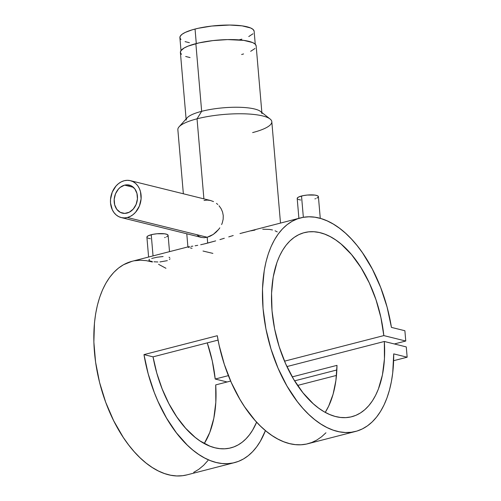 <?xml version="1.0" encoding="UTF-8"?>
<svg xmlns="http://www.w3.org/2000/svg" width="501" height="501" viewBox="0 0 501 501"><rect width="100%" height="100%" fill="white"/><g stroke="black" fill="none" stroke-linecap="round" stroke-linejoin="round"><path stroke-width="0.75" d="M255.247 44.207L254.139 31.3A37.262 8.918 175.1 0 0 233.453 25.131A37.262 8.918 175.1 0 0 195.046 29.045L196.286 43.537L195.046 29.045A37.262 8.918 175.1 0 0 179.89 37.663L180.999 50.576M238.983 39.923L241.808 39.141M248.765 36.554L252.986 33.792M254.107 31.093L253.08 29.44L250.663 27.981L242.089 25.858L229.702 25.05L211.754 26.052L198.083 28.313L192.215 29.828L185.264 32.408L182.113 34.243L180.31 36.091L179.915 37.876L180.949 39.529M185.069 41.627L189.372 42.691M169.513 251.652L168.117 235.364A10.646 2.549 175.1 0 0 162.205 233.604A10.646 2.549 175.1 0 0 151.233 234.725L153.043 255.892L151.233 234.725A10.646 2.549 175.1 0 0 146.899 237.186L148.603 257.038M151.684 258.466L156.976 257.226L163.101 256.537M148.997 259.787L149.523 259.355M152.291 261.56L149.849 260.958L148.878 260.201M157.865 261.985L153.964 261.785M167.328 260.652L159.944 261.942M320.271 218.361L318.404 196.655A10.646 2.549 175.1 0 0 312.499 194.889A10.646 2.549 175.1 0 0 301.521 196.01L303.349 217.302L301.521 196.01A10.646 2.549 175.1 0 0 297.193 198.471L298.897 218.323M127.386 217.503A19.013 15.105 103.9 0 1 121.242 217.566A19.013 15.105 103.9 0 1 110.533 199.266A19.013 15.105 103.9 0 1 124.235 180.723A19.013 15.105 103.9 0 1 130.379 180.661A19.013 15.105 103.9 0 1 141.088 198.953A19.013 15.105 103.9 0 1 127.386 217.503L207.189 237.255L127.386 217.503L130.335 216.382L133.116 214.597L135.608 212.217L139.384 206.061L141.1 198.841L140.487 191.664L139.322 188.439L137.637 185.62L135.495 183.328L132.984 181.638L130.197 180.617L127.248 180.31L124.235 180.723L121.286 181.844L118.512 183.629L116.013 186.009L112.237 192.165L110.527 199.385L110.539 203.049L112.305 209.787L113.99 212.599L116.126 214.898L118.637 216.589L121.424 217.609L124.38 217.916L127.386 217.503M204.233 237.693L207.189 237.255L204.233 237.693L201.521 237.436L204.233 237.693M121.242 217.566L201.521 237.436L199.116 236.503L197.075 234.931M124.611 185.138A14.448 11.479 103.9 0 1 129.283 185.088A14.448 11.479 103.9 0 1 137.424 198.991A14.448 11.479 103.9 0 1 127.01 213.088A14.448 11.479 103.9 0 1 122.338 213.138A14.448 11.479 103.9 0 1 114.203 199.229A14.448 11.479 103.9 0 1 124.611 185.138L133.391 187.305L124.611 185.138L126.903 184.819L131.262 185.827L134.8 188.858L136.961 193.455L137.431 198.903L136.128 204.389L133.26 209.074L129.252 212.236L124.724 213.401L120.359 212.393L116.827 209.362L114.66 204.771L114.19 199.317L115.493 193.831L118.368 189.153L120.265 187.343L124.611 185.138M280.497 223.064L271.805 121.674A47.144 11.279 175.1 0 0 245.634 113.871A47.144 11.279 175.1 0 0 197.037 118.818L203.901 198.859L197.037 118.818L201.659 111.322A38.02 9.099 175.1 0 0 187.174 117.785L179.07 126.834A47.144 11.279 -4.9 0 1 197.037 118.818A47.144 11.279 175.1 0 0 177.861 129.728L183.353 193.768M186.197 120.121A38.02 9.099 -4.9 0 1 201.659 111.322L195.86 43.65A38.02 9.099 175.1 0 0 180.391 52.442L186.096 118.987M207.69 243.085L207.189 237.255L207.69 243.085L204.032 243.987L215.662 240.881L207.69 243.085M200.707 244.732L204.032 243.987L200.707 244.732M195.102 245.791L197.732 245.321L195.102 245.791M191.019 246.398L192.854 246.141L191.019 246.398M189.046 246.674L189.603 246.592L189.046 246.674M188.044 246.899L188.601 246.749L187.931 247.062L189.071 247.532M192.033 248.314L190.324 247.876M212.887 253.393L203.011 251.032M188.282 246.818L131.938 261.334A110.258 61.554 75.6 0 0 99.837 383.459A110.258 61.554 75.6 0 0 186.948 474.879L234.6 462.605A110.258 61.554 -104.4 0 1 143.969 354.608L217.284 335.72A110.258 61.554 75.6 0 0 307.915 443.723L355.566 431.449A110.258 61.554 -104.4 0 1 268.455 340.029A110.258 61.554 -104.4 0 1 300.562 217.897A110.258 61.554 -104.4 0 1 391.431 327.397L404.883 330.729L391.431 327.397L387.098 307.132L380.666 287.493L372.375 269.169L362.505 252.811L357.094 245.559L351.42 239.008L345.54 233.215L339.503 228.237L333.365 224.11L327.184 220.885L321.009 218.574L314.897 217.209L308.898 216.801L303.074 217.346L297.469 218.849L292.133 221.292L287.123 224.655L282.476 228.901L278.23 233.998L274.429 239.904L271.104 246.561L268.285 253.913L265.993 261.891L264.259 270.427L262.493 288.87L263.056 308.578L265.925 328.863L270.991 348.99L278.086 368.26L286.948 385.989L297.275 401.539L302.867 408.321L308.685 414.365L314.678 419.606L320.79 424.009L326.965 427.528L333.146 430.134L339.29 431.799L345.327 432.513L351.214 432.275L356.894 431.079L362.317 428.931L367.44 425.863L372.212 421.898L376.589 417.064L380.535 411.415L384.017 404.99L386.997 397.857L389.459 390.066L391.375 381.699L392.728 372.825L393.705 353.881A110.258 61.554 -104.4 0 1 355.566 431.449M336.847 369.97L294.601 380.854L336.847 369.97M325.944 432.783L321.529 436.822L316.789 440.066L311.76 442.489L306.474 444.061L300.988 444.775L295.327 444.625L289.553 443.61L283.704 441.744L277.83 439.039L271.974 435.519L266.188 431.204L260.514 426.138L255.003 420.358L244.626 406.843L239.854 399.216L231.305 382.532L224.329 364.39L219.15 345.371L217.284 335.72L143.969 354.608L153.037 356.85L156.813 373.139L162.149 388.895L168.868 403.624L176.784 416.87L185.633 428.23L195.146 437.342L200.062 440.968L210.019 446.209L214.979 447.788L219.883 448.652L224.686 448.796L229.352 448.213L233.842 446.917L238.132 444.919L242.177 442.226L245.947 438.857L249.417 434.849L252.56 430.227L256.637 422.161A95.052 53.062 -104.4 0 1 230.804 447.881A95.052 53.062 -104.4 0 1 153.037 356.85L143.969 354.608L148.19 373.834L154.295 392.49L157.99 401.414L166.539 418.097L176.377 432.789L187.205 445.026L192.879 450.092L198.665 454.401L204.514 457.927L210.395 460.632L216.238 462.498L222.018 463.506L227.673 463.657L233.165 462.943L238.445 461.371L243.48 458.954L248.214 455.71L252.629 451.664L256.675 446.854L260.32 441.312L265.442 430.584A110.258 61.554 -104.4 0 1 234.6 462.605M219.92 239.61L224.316 238.263L219.92 239.61M228.75 236.892L233.222 235.526L228.75 236.892M300.562 217.897L239.954 233.56M384.33 341.482A95.052 53.062 -104.4 0 1 351.771 416.719A95.052 53.062 -104.4 0 1 276.677 337.906A95.052 53.062 -104.4 0 1 304.351 232.627A95.052 53.062 -104.4 0 1 383.822 335.595L284.518 361.171L383.822 335.595L405.766 341.024L404.883 330.729L405.766 341.024L394.362 343.962L405.766 341.024L383.822 335.595L380.904 317.553L376 299.78L369.287 282.946L361.021 267.678L351.514 254.558L341.131 244.081L335.726 239.96L330.247 236.635L324.748 234.149L319.287 232.508L313.902 231.738L308.654 231.85L303.587 232.833L298.753 234.687L294.193 237.386L289.954 240.906L286.077 245.221L282.589 250.287L279.539 256.055L276.94 262.468L273.214 276.984L271.555 293.304L272.024 310.802L274.598 328.819L279.189 346.686L285.62 363.72L293.649 379.282L302.973 392.79L313.244 403.737L318.611 408.115L324.072 411.703L329.57 414.471L335.05 416.394L340.467 417.446L345.765 417.627L350.894 416.932L355.81 415.367L360.469 412.943L364.816 409.686L368.817 405.628L372.437 400.806L375.631 395.264L378.387 389.058L382.438 374.886L384.442 358.829L384.33 341.482L286.923 366.569L384.33 341.482L406.273 346.911L384.33 341.482M215.706 384.912L230.66 381.061L215.706 384.912A95.052 53.062 75.6 0 1 204.276 443.523L209.762 432.495L213.814 418.322L215.825 402.259L215.706 384.912M215.205 379.032A95.052 53.062 75.6 0 0 207.264 342.884L212.286 360.989L215.205 379.032L228.4 375.631L215.205 379.032L227.11 381.975L215.205 379.032M325.243 412.361A95.052 53.062 75.6 0 0 336.991 365.354L292.246 376.877L336.991 365.354L335.908 380.441L333.102 394.181L328.662 406.142L325.243 412.361M153.037 356.85L218.067 340.098L153.037 356.85M297.563 385.438L336.472 375.418L297.563 385.438M393.623 360.695L407.156 357.207L406.273 346.911L407.156 357.207L393.623 360.695M393.705 353.881L407.156 357.207L393.705 353.881M207.965 460.5L203.588 465.335L198.816 469.299L193.699 472.368M186.992 474.867L182.589 475.706L176.703 475.95L170.666 475.236L164.528 473.564L158.341 470.959L152.166 467.439L146.06 463.043L140.067 457.795L134.249 451.758L128.651 444.969L123.327 437.505L113.696 420.796L105.68 402.215L99.567 382.426L95.585 362.129L93.862 342.045L94.464 322.882L95.635 313.864L97.376 305.328L99.661 297.35L102.48 289.998L105.805 283.341L109.606 277.435L113.852 272.337L118.499 268.085L123.515 264.728L132.001 261.315M134.45 260.783L140.274 260.238L146.273 260.645L152.385 262.01M158.56 264.315L165.944 268.279M275.068 230.792L277.26 231.894M262.737 229.22L269.551 229.427L272.475 229.965M250.838 230.861L254.996 230.084M242.165 232.952L244.382 232.37M210.257 236.14L207.189 237.255L213.282 234.412L210.257 236.14M216.144 232.12L213.282 234.412L218.68 229.377L216.144 232.12M219.795 227.849L218.68 229.377L219.795 227.849M221.624 224.561L222.312 222.813L221.624 224.561M223.164 219.188L222.312 222.813L223.164 219.188L223.246 215.505L223.164 219.188M222.544 211.948L223.246 215.505L222.544 211.948L221.098 208.648L222.544 211.948M219.031 205.761L221.098 208.648L219.031 205.761M216.463 203.375L217.797 204.489L216.463 203.375M213.526 201.577L210.389 200.463L213.526 201.577M204.039 200.475L207.163 200.081L210.533 200.5L130.379 180.661M241.626 54.496L243.58 53.945M250.675 51.309L254.984 48.491M256.13 45.735L255.078 44.05L252.61 42.56L243.862 40.393L227.667 39.592L212.906 40.594L198.96 42.904L187.956 46.167L184.105 48.008L180.823 50.833L180.423 52.655L181.475 54.34M185.677 56.481L190.073 57.571M261.86 112.493L256.155 45.948A38.02 9.099 175.1 0 0 235.05 39.654A38.02 9.099 175.1 0 0 195.86 43.65L201.659 111.322A38.02 9.099 -4.9 0 1 240.849 107.333A38.02 9.099 -4.9 0 1 261.96 113.627M270.12 119.025L260.601 111.491A38.02 9.099 175.1 0 0 201.659 111.322L197.037 118.818A47.144 11.279 -4.9 0 1 270.12 119.025A47.144 11.279 -4.9 0 1 252.629 132.583M300.638 200.024L298.189 199.417M297.494 199.003L297.312 198.02L298.728 196.968L303.312 195.609L307.332 195.046L314.966 195.096L317.415 195.703L318.398 196.592M318.285 197.1L316.87 198.152M315.624 198.653L314.935 198.878M169.971 258.867L169.463 259.493M169.075 257.238L169.77 257.714M147.2 237.718L147.018 236.735L148.434 235.683L153.018 234.324L157.038 233.76L164.672 233.81L167.121 234.418L168.104 235.307M167.992 235.814L166.576 236.867M165.33 237.368L164.641 237.593M150.344 238.739L147.895 238.132M187.906 246.918L186.779 233.785"/></g></svg>
